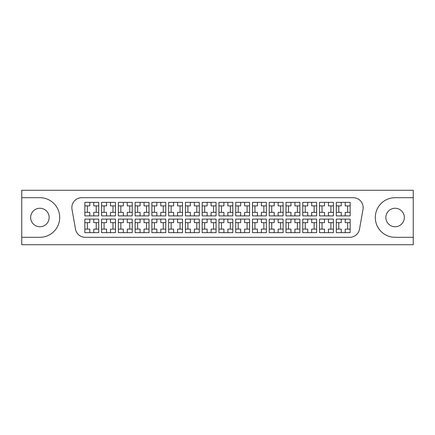 <?xml version="1.0" encoding="UTF-8"?>
<svg xmlns="http://www.w3.org/2000/svg" width="435" height="435" viewBox="0 0 435 435"><rect width="100%" height="100%" fill="white"/><g stroke="black" fill="none" stroke-linecap="round" stroke-linejoin="round"><path stroke-width="0.65" d="M21.75 197.702L21.75 190.274L413.25 190.274L413.25 244.726L21.75 244.726L21.75 197.702L39.9 197.702A19.798 19.798 0 0 1 59.698 217.5A19.798 19.798 0 0 1 39.9 237.298L21.75 237.298M404.338 217.5A9.238 9.238 0 0 0 390.483 209.496A9.238 9.238 0 0 0 390.483 225.504A9.238 9.238 0 0 0 404.338 217.5M413.25 197.702L395.1 197.702A19.798 19.798 0 0 0 375.302 217.5A19.798 19.798 0 0 0 395.1 237.298L413.25 237.298M353.258 197.702A9.902 9.902 0 0 1 363.007 209.322L359.517 229.12A9.902 9.902 0 0 1 349.767 237.298L85.233 237.298A9.902 9.902 0 0 1 75.483 229.12L71.992 209.322A9.902 9.902 0 0 1 81.742 197.702L353.258 197.702M336.298 229.114L341.247 229.114L341.247 232.649L350.153 232.649L350.153 219.115L341.247 219.115L341.247 222.649L336.298 222.649M341.247 219.115L336.298 219.115L336.298 232.649L341.247 232.649M350.153 205.885L345.205 205.885L345.205 202.351L336.298 202.351L336.298 215.885L345.205 215.885L345.205 212.351L350.153 212.351M345.205 215.885L350.153 215.885L350.153 202.351L345.205 202.351M347.679 222.649L347.679 229.114M338.773 229.114L338.773 222.649M347.679 205.885L347.679 212.351M338.773 212.351L338.773 205.885M345.205 232.649L345.205 229.114L350.153 229.114M350.153 222.649L345.205 222.649L345.205 219.115M336.298 212.351L341.247 212.351L341.247 215.885M341.247 202.351L341.247 205.885L336.298 205.885M319.535 229.114L324.483 229.114L324.483 232.649L333.395 232.649L333.395 219.115L324.483 219.115L324.483 222.649L319.535 222.649M324.483 219.115L319.535 219.115L319.535 232.649L324.483 232.649M333.395 205.885L328.441 205.885L328.441 202.351L319.535 202.351L319.535 215.885L328.441 215.885L328.441 212.351L333.395 212.351M328.441 215.885L333.395 215.885L333.395 202.351L328.441 202.351M330.915 222.649L330.915 229.114M322.009 229.114L322.009 222.649M330.915 205.885L330.915 212.351M322.009 212.351L322.009 205.885M328.441 232.649L328.441 229.114L333.395 229.114M333.395 222.649L328.441 222.649L328.441 219.115M319.535 212.351L324.483 212.351L324.483 215.885M324.483 202.351L324.483 205.885L319.535 205.885M302.771 229.114L307.719 229.114L307.719 232.649L316.631 232.649L316.631 219.115L307.719 219.115L307.719 222.649L302.771 222.649M307.719 219.115L302.771 219.115L302.771 232.649L307.719 232.649M316.631 205.885L311.678 205.885L311.678 202.351L302.771 202.351L302.771 215.885L311.678 215.885L311.678 212.351L316.631 212.351M311.678 215.885L316.631 215.885L316.631 202.351L311.678 202.351M314.152 222.649L314.152 229.114M305.245 229.114L305.245 222.649M314.152 205.885L314.152 212.351M305.245 212.351L305.245 205.885M311.678 232.649L311.678 229.114L316.631 229.114M316.631 222.649L311.678 222.649L311.678 219.115M302.771 212.351L307.719 212.351L307.719 215.885M307.719 202.351L307.719 205.885L302.771 205.885M286.007 229.114L290.955 229.114L290.955 232.649L299.867 232.649L299.867 219.115L290.955 219.115L290.955 222.649L286.007 222.649M290.955 219.115L286.007 219.115L286.007 232.649L290.955 232.649M299.867 205.885L294.914 205.885L294.914 202.351L286.007 202.351L286.007 215.885L294.914 215.885L294.914 212.351L299.867 212.351M294.914 215.885L299.867 215.885L299.867 202.351L294.914 202.351M297.393 222.649L297.393 229.114M288.481 229.114L288.481 222.649M297.393 205.885L297.393 212.351M288.481 212.351L288.481 205.885M294.914 232.649L294.914 229.114L299.867 229.114M299.867 222.649L294.914 222.649L294.914 219.115M286.007 212.351L290.955 212.351L290.955 215.885M290.955 202.351L290.955 205.885L286.007 205.885M269.243 229.114L274.191 229.114L274.191 232.649L283.103 232.649L283.103 219.115L274.191 219.115L274.191 222.649L269.243 222.649M274.191 219.115L269.243 219.115L269.243 232.649L274.191 232.649M283.103 205.885L278.15 205.885L278.15 202.351L269.243 202.351L269.243 215.885L278.15 215.885L278.15 212.351L283.103 212.351M278.15 215.885L283.103 215.885L283.103 202.351L278.15 202.351M280.629 222.649L280.629 229.114M271.717 229.114L271.717 222.649M280.629 205.885L280.629 212.351M271.717 212.351L271.717 205.885M278.15 232.649L278.15 229.114L283.103 229.114M283.103 222.649L278.15 222.649L278.15 219.115M269.243 212.351L274.191 212.351L274.191 215.885M274.191 202.351L274.191 205.885L269.243 205.885M252.479 229.114L257.428 229.114L257.428 232.649L266.34 232.649L266.34 219.115L257.428 219.115L257.428 222.649L252.479 222.649M252.479 212.351L257.428 212.351L257.428 215.885L266.34 215.885L266.34 202.351L257.428 202.351L257.428 205.885L252.479 205.885M263.866 222.649L263.866 229.114M254.953 229.114L254.953 222.649M263.866 205.885L263.866 212.351M254.953 212.351L254.953 205.885M261.386 232.649L261.386 229.114L266.34 229.114M266.34 222.649L261.386 222.649L261.386 219.115M266.34 205.885L261.386 205.885L261.386 202.351M261.386 215.885L261.386 212.351L266.34 212.351M257.428 202.351L252.479 202.351L252.479 215.885L257.428 215.885M257.428 219.115L252.479 219.115L252.479 232.649L257.428 232.649M244.628 215.885L235.716 215.885L235.716 202.351L249.576 202.351L249.576 215.885L244.628 215.885L244.628 212.351L249.576 212.351M249.576 232.649L235.716 232.649L235.716 219.115L249.576 219.115L249.576 232.649M227.864 215.885L218.952 215.885L218.952 202.351L232.812 202.351L232.812 215.885L227.864 215.885L227.864 212.351L232.812 212.351M232.812 232.649L218.952 232.649L218.952 219.115L232.812 219.115L232.812 232.649M211.1 215.885L202.188 215.885L202.188 202.351L216.048 202.351L216.048 215.885L211.1 215.885L211.1 212.351L216.048 212.351M216.048 232.649L202.188 232.649L202.188 219.115L216.048 219.115L216.048 232.649M194.336 215.885L185.424 215.885L185.424 202.351L199.284 202.351L199.284 215.885L194.336 215.885L194.336 212.351L199.284 212.351M199.284 232.649L185.424 232.649L185.424 219.115L199.284 219.115L199.284 232.649M177.572 215.885L168.66 215.885L168.66 202.351L182.521 202.351L182.521 215.885L177.572 215.885L177.572 212.351L182.521 212.351M182.521 232.649L168.66 232.649L168.66 219.115L182.521 219.115L182.521 232.649M160.809 215.885L151.897 215.885L151.897 202.351L165.757 202.351L165.757 215.885L160.809 215.885L160.809 212.351L165.757 212.351M165.757 232.649L151.897 232.649L151.897 219.115L165.757 219.115L165.757 232.649M144.045 215.885L135.133 215.885L135.133 202.351L148.993 202.351L148.993 215.885L144.045 215.885L144.045 212.351L148.993 212.351M148.993 232.649L135.133 232.649L135.133 219.115L148.993 219.115L148.993 232.649M127.281 215.885L118.369 215.885L118.369 202.351L132.229 202.351L132.229 215.885L127.281 215.885L127.281 212.351L132.229 212.351M132.229 232.649L118.369 232.649L118.369 219.115L132.229 219.115L132.229 232.649M110.517 215.885L101.605 215.885L101.605 202.351L115.465 202.351L115.465 215.885L110.517 215.885L110.517 212.351L115.465 212.351M115.465 232.649L101.605 232.649L101.605 219.115L115.465 219.115L115.465 232.649M93.753 215.885L84.847 215.885L84.847 202.351L98.701 202.351L98.701 215.885L93.753 215.885L93.753 212.351L98.701 212.351M98.701 232.649L84.847 232.649L84.847 219.115L98.701 219.115L98.701 232.649M49.139 217.5A9.238 9.238 0 0 0 35.278 209.496A9.238 9.238 0 0 0 35.278 225.504A9.238 9.238 0 0 0 49.139 217.5M240.664 215.885L240.664 212.351L235.716 212.351M235.716 205.885L240.664 205.885L240.664 202.351M244.628 202.351L244.628 205.885L249.576 205.885M249.576 229.114L244.628 229.114L244.628 232.649M240.664 232.649L240.664 229.114L235.716 229.114M235.716 222.649L240.664 222.649L240.664 219.115M244.628 219.115L244.628 222.649L249.576 222.649M223.9 215.885L223.9 212.351L218.952 212.351M218.952 205.885L223.9 205.885L223.9 202.351M227.864 202.351L227.864 205.885L232.812 205.885M232.812 229.114L227.864 229.114L227.864 232.649M223.9 232.649L223.9 229.114L218.952 229.114M218.952 222.649L223.9 222.649L223.9 219.115M227.864 219.115L227.864 222.649L232.812 222.649M207.136 215.885L207.136 212.351L202.188 212.351M202.188 205.885L207.136 205.885L207.136 202.351M211.1 202.351L211.1 205.885L216.048 205.885M216.048 229.114L211.1 229.114L211.1 232.649M207.136 232.649L207.136 229.114L202.188 229.114M202.188 222.649L207.136 222.649L207.136 219.115M211.1 219.115L211.1 222.649L216.048 222.649M190.372 215.885L190.372 212.351L185.424 212.351M185.424 205.885L190.372 205.885L190.372 202.351M194.336 202.351L194.336 205.885L199.284 205.885M199.284 229.114L194.336 229.114L194.336 232.649M190.372 232.649L190.372 229.114L185.424 229.114M185.424 222.649L190.372 222.649L190.372 219.115M194.336 219.115L194.336 222.649L199.284 222.649M173.614 215.885L173.614 212.351L168.66 212.351M168.66 205.885L173.614 205.885L173.614 202.351M177.572 202.351L177.572 205.885L182.521 205.885M182.521 229.114L177.572 229.114L177.572 232.649M173.614 232.649L173.614 229.114L168.66 229.114M168.66 222.649L173.614 222.649L173.614 219.115M177.572 219.115L177.572 222.649L182.521 222.649M156.85 215.885L156.85 212.351L151.897 212.351M151.897 205.885L156.85 205.885L156.85 202.351M160.809 202.351L160.809 205.885L165.757 205.885M165.757 229.114L160.809 229.114L160.809 232.649M156.85 232.649L156.85 229.114L151.897 229.114M151.897 222.649L156.85 222.649L156.85 219.115M160.809 219.115L160.809 222.649L165.757 222.649M140.086 215.885L140.086 212.351L135.133 212.351M135.133 205.885L140.086 205.885L140.086 202.351M144.045 202.351L144.045 205.885L148.993 205.885M148.993 229.114L144.045 229.114L144.045 232.649M140.086 232.649L140.086 229.114L135.133 229.114M135.133 222.649L140.086 222.649L140.086 219.115M144.045 219.115L144.045 222.649L148.993 222.649M123.322 215.885L123.322 212.351L118.369 212.351M118.369 205.885L123.322 205.885L123.322 202.351M127.281 202.351L127.281 205.885L132.229 205.885M132.229 229.114L127.281 229.114L127.281 232.649M123.322 232.649L123.322 229.114L118.369 229.114M118.369 222.649L123.322 222.649L123.322 219.115M127.281 219.115L127.281 222.649L132.229 222.649M106.559 215.885L106.559 212.351L101.605 212.351M101.605 205.885L106.559 205.885L106.559 202.351M110.517 202.351L110.517 205.885L115.465 205.885M115.465 229.114L110.517 229.114L110.517 232.649M106.559 232.649L106.559 229.114L101.605 229.114M101.605 222.649L106.559 222.649L106.559 219.115M110.517 219.115L110.517 222.649L115.465 222.649M89.795 215.885L89.795 212.351L84.847 212.351M84.847 205.885L89.795 205.885L89.795 202.351M93.753 202.351L93.753 205.885L98.701 205.885M98.701 229.114L93.753 229.114L93.753 232.649M89.795 232.649L89.795 229.114L84.847 229.114M84.847 222.649L89.795 222.649L89.795 219.115M93.753 219.115L93.753 222.649L98.701 222.649M238.19 212.351L238.19 205.885M247.102 205.885L247.102 212.351M238.19 229.114L238.19 222.649M247.102 222.649L247.102 229.114M221.426 212.351L221.426 205.885M230.338 205.885L230.338 212.351M221.426 229.114L221.426 222.649M230.338 222.649L230.338 229.114M204.662 212.351L204.662 205.885M213.574 205.885L213.574 212.351M204.662 229.114L204.662 222.649M213.574 222.649L213.574 229.114M187.898 212.351L187.898 205.885M196.81 205.885L196.81 212.351M187.898 229.114L187.898 222.649M196.81 222.649L196.81 229.114M171.134 212.351L171.134 205.885M180.046 205.885L180.046 212.351M171.134 229.114L171.134 222.649M180.046 222.649L180.046 229.114M154.371 212.351L154.371 205.885M163.283 205.885L163.283 212.351M154.371 229.114L154.371 222.649M163.283 222.649L163.283 229.114M137.607 212.351L137.607 205.885M146.519 205.885L146.519 212.351M137.607 229.114L137.607 222.649M146.519 222.649L146.519 229.114M120.848 212.351L120.848 205.885M129.755 205.885L129.755 212.351M120.848 229.114L120.848 222.649M129.755 222.649L129.755 229.114M104.085 212.351L104.085 205.885M112.991 205.885L112.991 212.351M104.085 229.114L104.085 222.649M112.991 222.649L112.991 229.114M87.321 212.351L87.321 205.885M96.227 205.885L96.227 212.351M87.321 229.114L87.321 222.649M96.227 222.649L96.227 229.114"/></g></svg>
